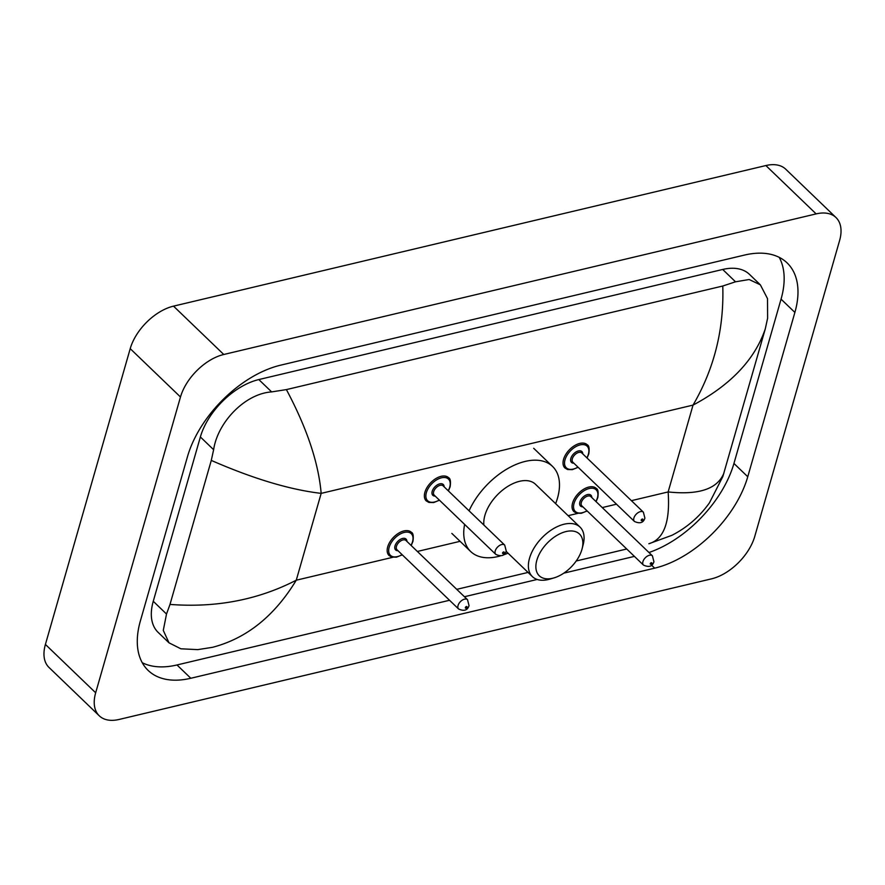 <?xml version="1.0" encoding="UTF-8"?>
<svg xmlns="http://www.w3.org/2000/svg" width="885" height="885" viewBox="0 0 885 885"><rect width="100%" height="100%" fill="white"/><g stroke="black" fill="none" stroke-linecap="round" stroke-linejoin="round"><path stroke-width="1.33" d="M754.783 536.343A42.934 25.057 -46.1 0 1 711.485 578.856L119.121 719.45A42.934 25.057 -46.1 0 1 99.275 715.81A42.934 25.057 -46.1 0 1 95.668 692.778L180.485 397A42.934 25.057 -46.1 0 1 223.772 354.487L816.136 213.893A42.934 25.057 -46.1 0 1 835.982 217.533A42.934 25.057 -46.1 0 1 839.588 240.565L754.783 536.343M99.275 715.81L49.018 667.467A42.934 25.057 -46.1 0 1 45.412 644.435L130.217 348.657A42.934 25.057 -46.1 0 1 173.515 306.144L765.879 165.55A42.934 25.057 -46.1 0 1 785.725 169.19L835.982 217.533M187.498 456.594L140.383 620.916A92.317 53.874 133.9 0 0 148.138 670.421A92.317 53.874 133.9 0 0 190.806 678.264L654.69 568.159A92.317 53.874 133.9 0 0 747.759 476.749L794.885 312.427A92.317 53.874 133.9 0 0 787.13 262.922A92.317 53.874 133.9 0 0 744.462 255.079L280.578 365.184A92.317 53.874 133.9 0 0 187.498 456.594M648.959 552.517A92.317 53.874 133.9 0 0 733.942 463.452L781.057 299.141A92.317 53.874 133.9 0 0 779.198 257.336M142.253 662.71A92.317 53.874 133.9 0 0 176.989 664.967L449.536 600.273M464.437 596.733L537.195 579.465M563.822 573.148L634.412 556.388M286.397 389.599C306.907 428.097 318.5 462.689 321.166 493.376C289.86 489.715 253.232 478.73 211.283 460.41L213.628 449.713C217.544 422.687 244.603 393.736 271.64 391.9L286.397 389.599L722.768 286.021L735.512 281.795L749.175 279.516L760.37 284.848L749.495 274.383A57.967 33.829 133.9 0 0 722.702 269.46L258.818 379.565A57.967 33.829 133.9 0 0 200.375 436.958L153.26 601.28A57.967 33.829 133.9 0 0 158.127 632.366L169.002 642.831M760.37 284.848L767.516 298.643L767.616 318.224L765.271 328.932L722.857 476.517L709.449 502.835C699.537 516.751 687.014 527.582 671.881 535.325L648.871 543.744C663.839 539.374 670.266 522.106 668.142 491.938C699.039 495.213 717.658 488.874 723.974 472.933M456.748 589.344L528.035 572.429L456.748 589.344M576.223 560.99L626.735 548.999L576.223 560.99M212.5 647.322L197.742 649.623L180.861 648.793L169.013 642.831L163.282 630.419L166.513 614.035L169.997 604.422C216.017 607.929 258.099 599.864 296.265 580.206C274.527 616.037 246.605 638.406 212.5 647.322M211.283 460.41L169.997 604.422M765.271 328.932C754.794 359.598 730.711 384.986 693.032 405.109C714.239 368.757 724.14 329.065 722.768 286.021M581.887 549.552A28.984 16.915 -46.1 0 1 554.154 577.85A28.984 16.915 -46.1 0 1 536.841 560.249A28.984 16.915 -46.1 0 1 565.692 531.642A28.984 16.915 -46.1 0 1 582.098 548.8A28.984 16.915 -46.1 0 1 581.887 549.552M554.154 577.85L550.05 579.078A34.349 20.045 -46.1 0 1 532.416 576.633A34.349 20.045 -46.1 0 1 529.529 558.214A34.349 20.045 -46.1 0 1 552.66 529.141A34.349 20.045 -46.1 0 1 580.04 527.117A34.349 20.045 -46.1 0 1 583.171 544.64L582.098 548.8M580.04 527.117L535.425 484.217A34.349 20.045 133.9 0 0 508.056 486.241A34.349 20.045 133.9 0 0 484.914 515.313A34.349 20.045 133.9 0 0 483.874 525.048M469.072 510.811A59.041 34.449 -46.1 0 1 509.959 467.335A59.041 34.449 -46.1 0 1 552.539 466.417A59.041 34.449 -46.1 0 1 557.506 498.078A59.041 34.449 -46.1 0 1 555.625 503.642M508.001 553.158A59.041 34.449 -46.1 0 1 503.089 555.061M500.147 555.979A59.041 34.449 -46.1 0 1 470.687 551.532A59.041 34.449 -46.1 0 1 464.625 524.407M631.403 500.667L668.142 491.938L693.032 405.109L321.166 493.376L296.265 580.206L392.796 557.296M616.491 504.196L602.242 507.581M587.341 511.121L586.478 511.32M577.684 513.411L568.137 515.678M460.078 541.321L417.366 551.466M402.454 555.006L401.591 555.205M816.136 213.893L765.879 165.55M223.772 354.487L173.515 306.144M180.485 397L130.217 348.657M95.668 692.778L45.412 644.435M651.614 565.205L654.69 568.159M733.942 463.452L747.759 476.749M176.989 664.967L190.806 678.264M781.057 299.141L794.885 312.427M200.375 436.958L213.628 449.713M258.818 379.565L271.64 391.9M722.702 269.46L735.512 281.795M153.26 601.28L166.513 614.035M402.266 554.818L396.48 557.174L391.712 557.052L389.057 555.514A16.107 9.392 -46.1 0 1 387.696 546.875A16.107 9.392 -46.1 0 1 398.549 533.246A16.107 9.392 -46.1 0 1 411.381 532.305C413.151 532.98 413.671 536.033 412.93 541.432L411.193 545.525M411.016 545.359A15.034 8.773 133.9 0 0 412.521 541.742A15.034 8.773 133.9 0 0 404.312 532.405A15.034 8.773 133.9 0 0 389.168 547.284A15.034 8.773 133.9 0 0 402.089 554.652M398.007 550.724A7.511 4.381 -46.1 0 1 395.009 545.901A7.511 4.381 -46.1 0 1 401.713 538.722A7.511 4.381 -46.1 0 1 406.934 541.432M467.512 599.698L405.938 540.469A6.438 3.761 133.9 0 0 400.805 540.857A6.438 3.761 133.9 0 0 396.469 546.299A6.438 3.761 133.9 0 0 397.011 549.762L458.585 608.98A6.438 3.761 -46.1 0 1 458.043 605.528A6.438 3.761 -46.1 0 1 462.379 600.074A6.438 3.761 -46.1 0 1 467.512 599.698L469.039 605.617C467.579 610.351 464.094 611.469 458.585 608.98M467.026 607.165A1.073 0.631 133.9 0 0 465.355 607.553A1.073 0.631 133.9 0 0 467.026 607.165M587.142 510.933L581.368 513.289L576.6 513.167L573.934 511.63A16.107 9.392 -46.1 0 1 572.584 503.001A16.107 9.392 -46.1 0 1 583.425 489.372A16.107 9.392 -46.1 0 1 596.258 488.42C598.039 489.106 598.559 492.148 597.817 497.547L596.081 501.651M595.904 501.485A15.034 8.773 133.9 0 0 597.408 497.857A15.034 8.773 133.9 0 0 589.2 488.52A15.034 8.773 133.9 0 0 574.044 503.399A15.034 8.773 133.9 0 0 586.976 510.767M582.894 506.839A7.511 4.381 -46.1 0 1 579.885 502.016A7.511 4.381 -46.1 0 1 586.589 494.848A7.511 4.381 -46.1 0 1 591.822 497.558M652.4 555.813L590.826 496.596A6.438 3.761 133.9 0 0 585.693 496.972A6.438 3.761 133.9 0 0 581.345 502.426A6.438 3.761 133.9 0 0 581.887 505.877L643.461 565.095A6.438 3.761 -46.1 0 1 642.919 561.643A6.438 3.761 -46.1 0 1 647.267 556.189A6.438 3.761 -46.1 0 1 652.4 555.813L653.927 561.732C652.466 566.466 648.971 567.584 643.461 565.095M651.902 563.28A1.073 0.631 133.9 0 0 650.243 563.679A1.073 0.631 133.9 0 0 651.902 563.28M439.458 500.202L433.683 502.558L428.904 502.437L426.249 500.91A16.107 9.392 -46.1 0 1 424.9 492.27A16.107 9.392 -46.1 0 1 435.741 478.641A16.107 9.392 -46.1 0 1 448.573 477.69C450.365 478.442 450.885 481.484 450.122 486.827L448.385 490.921M448.219 490.755A15.034 8.773 133.9 0 0 449.724 487.126A15.034 8.773 133.9 0 0 441.515 477.8A15.034 8.773 133.9 0 0 426.36 492.68A15.034 8.773 133.9 0 0 439.292 500.036M435.199 496.109A7.511 4.381 -46.1 0 1 432.201 491.286A7.511 4.381 -46.1 0 1 438.905 484.117A7.511 4.381 -46.1 0 1 444.137 486.827M443.131 485.865A6.438 3.761 133.9 0 0 437.998 486.241A6.438 3.761 133.9 0 0 433.661 491.695A6.438 3.761 133.9 0 0 434.203 495.146L495.777 554.375A6.438 3.761 -46.1 0 1 495.235 550.913A6.438 3.761 -46.1 0 1 499.571 545.47A6.438 3.761 -46.1 0 1 504.704 545.083L443.131 485.865M502.547 552.948A1.073 0.631 133.9 0 0 504.218 552.55A1.073 0.631 133.9 0 0 502.547 552.948M578.126 467.291L572.341 469.647L567.573 469.526L564.918 467.988A16.107 9.392 -46.1 0 1 563.557 459.359A16.107 9.392 -46.1 0 1 574.409 445.73A16.107 9.392 -46.1 0 1 587.242 444.779C589.034 445.531 589.554 448.573 588.79 453.916L587.054 458.01M586.877 457.844A15.034 8.773 133.9 0 0 588.381 454.215A15.034 8.773 133.9 0 0 580.173 444.889A15.034 8.773 133.9 0 0 565.028 459.769A15.034 8.773 133.9 0 0 577.949 467.125M573.867 463.198A7.511 4.381 -46.1 0 1 570.858 458.375A7.511 4.381 -46.1 0 1 577.573 451.206A7.511 4.381 -46.1 0 1 582.795 453.916M581.799 452.954A6.438 3.761 133.9 0 0 576.666 453.33A6.438 3.761 133.9 0 0 572.329 458.784A6.438 3.761 133.9 0 0 572.872 462.235L634.445 521.464A6.438 3.761 -46.1 0 1 633.903 518.002A6.438 3.761 -46.1 0 1 638.24 512.559A6.438 3.761 -46.1 0 1 643.373 512.172L581.799 452.954M641.216 520.037A1.073 0.631 133.9 0 0 642.886 519.639A1.073 0.631 133.9 0 0 641.216 520.037M532.416 576.633L506.131 551.355M470.687 551.532L451.837 533.401M552.539 466.417L533.688 448.286M495.777 554.375C501.286 556.864 504.771 555.747 506.231 551.012L504.704 545.083M634.445 521.464C639.955 523.953 643.439 522.825 644.899 518.101L643.373 512.172"/></g></svg>
